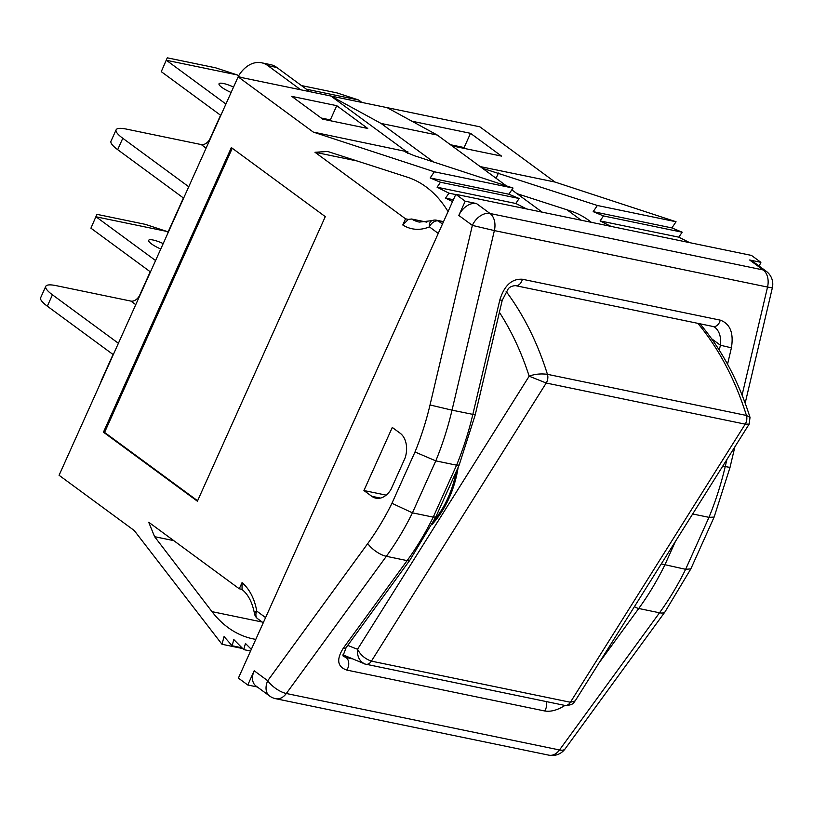 <?xml version="1.0" encoding="UTF-8"?>
<svg xmlns="http://www.w3.org/2000/svg" width="813" height="813" viewBox="0 0 813 813"><rect width="100%" height="100%" fill="white"/><g stroke="black" fill="none" stroke-linecap="round" stroke-linejoin="round"><path stroke-width="1.22" d="M700.572 324.519L699.739 323.737M458.166 467.262A84.725 58.963 101.7 0 1 431.957 524.578M456.276 471.469A84.725 58.963 101.7 0 1 433.908 520.808M499.406 312.304A306.928 213.595 101.7 0 1 529.172 376.185L546.214 383.025A7.998 5.559 -78.3 0 0 547.444 374.326C540.706 373.482 534.608 374.102 529.172 376.185L357.547 649.231C356.998 656.65 359.58 661.619 365.291 664.14A7.998 5.559 -78.3 0 0 365.748 664.262A7.998 5.559 -78.3 0 0 371.409 661.132C365.098 658.926 360.474 654.953 357.547 649.231A306.928 213.595 101.7 0 1 347.771 645.339M342.964 654.821L365.291 664.14M749.159 424.112L575.167 700.918L570.401 702.259A7.998 5.559 101.7 0 1 564.74 705.399A7.998 5.559 101.7 0 1 564.73 705.389C574.171 705.399 573.632 702.107 575.167 700.918M750.003 417.435L746.436 415.453A7.998 5.559 101.7 0 1 745.206 424.152L749.149 424.101L750.013 417.455M351.287 658.764L343.401 656.528M257.304 686.975L247.782 685.003L238.392 678.103L455.819 194.307L751.486 255.424L760.887 262.325L759.19 266.105M766.263 271.298A15.986 10.935 126.3 0 0 763.183 269.957A15.986 11.128 101.7 0 1 767.543 287.06L772.35 287.853A15.986 15.986 0 0 0 766.263 271.298L752.716 261.349A15.986 10.935 126.3 0 0 749.647 259.997L760.887 262.325M247.782 685.003L254.184 670.776A15.986 10.935 126.3 0 0 255.953 685.979L269.499 695.938A15.986 15.986 0 0 0 275.729 698.713A15.986 11.128 -78.3 0 0 286.318 693.499A15.986 6.27 -143.9 0 1 267.721 680.735A15.986 10.935 126.3 0 0 269.499 695.938M476.459 203.535A15.986 10.935 126.3 0 0 458.817 215.445L465.209 201.207L476.459 203.535L489.995 213.484A15.986 10.935 126.3 0 0 472.363 225.394L494.365 230.587A15.986 11.128 -78.3 0 0 489.995 213.484L763.183 269.957L749.647 259.997M465.209 201.207L455.819 194.307M452.526 201.634L445.575 198.118L448.918 193.159L437.089 187.214L440.463 182.244L430.168 177.956L434.335 171.797L313.3 132.092L238.138 76.849L59.075 475.28L134.236 530.513L222 644.272L242.711 648.55M357.029 160.954L314.977 152.265L327.71 151.492L407.262 177.163A127.885 89.003 101.7 0 1 448.044 211.593M526.682 208.951L515.788 203.484L519.151 198.504L508.867 194.216L513.033 188.057L414.122 155.618L405.311 151.909L407.984 151.899L407.394 153.2M433.492 161.97L381.053 123.434L437.272 135.049L506.448 185.903M511.824 189.846L542.18 212.152M482.465 168.271L597.352 205.486L593.185 211.644L603.47 215.933L600.106 220.912L611 226.38M591.356 222.325A127.885 89.003 -78.3 0 0 570.279 210.862L517.027 193.667M689.688 242.65L678.804 237.172L682.168 232.203L671.873 227.914L676.05 221.756L555.005 182.051L479.843 126.818L387.1 107.641L437.272 135.049M168.22 232.427L166.868 231.431L96.036 216.797L155.578 260.546M160.771 248.991A13.587 2.967 -155.8 0 1 151.523 243.91A13.587 2.967 -155.8 0 1 148.677 240.313A13.587 2.967 -155.8 0 1 163.2 243.595M150.466 271.938L90.924 228.179L96.93 214.347L90.924 228.179M166.868 231.431L145.273 224.337L96.93 214.347M361.937 102.448L358.624 100.009L337.029 92.916L301.44 85.558M358.624 100.009L306.42 89.217M220.811 115.416L161.269 71.656L167.275 57.825L161.269 71.656M231.116 92.469A13.587 2.967 -155.8 0 1 221.868 87.387A13.587 2.967 -155.8 0 1 219.022 83.79A13.587 2.967 -155.8 0 1 233.544 87.072M240.526 77.347L237.213 74.908L215.618 67.814L167.275 57.825M237.213 74.908L166.38 60.274L225.923 104.034M431.967 220.658A7.998 5.193 67.6 0 0 429.396 226.888A7.998 5.467 -53.7 0 1 438.217 220.933A7.998 5.559 -78.3 0 0 436.642 220.221A7.998 7.998 0 0 0 431.967 220.658L419.305 222.091A47.957 33.374 101.7 0 1 411.602 219.012L408.329 219.398L402.781 224.977L405.545 218.819L408.329 219.398M411.602 219.012L426.866 222.162M242.061 589.364L239.276 588.785L242.04 582.636L242.061 589.364L242.691 590.055C248.473 594.964 252.396 602.809 254.479 613.591A7.998 2.815 -9.7 0 1 256.735 611.081A7.998 5.467 126.3 0 0 257.619 618.683L263.239 622.809M336.734 105.67L367.74 128.454L322.771 119.165L291.765 96.371L336.734 105.67L330.342 119.897L321.206 118.017M331.907 121.046L330.342 119.897M465.686 148.698L464.121 147.549L450.422 144.724M411.937 121.218L470.524 133.322L501.519 156.106L451.987 145.873M470.524 133.322L464.121 147.549M251.319 649.343L245.435 643.439L243.768 649.628L233.798 639.546L232.142 645.776L241.979 647.809M243.768 649.628L250.556 651.03M232.142 645.776L224.063 636.569L222 644.272M239.276 588.785L148.708 522.22L154.602 536.682L173.769 540.635M154.602 536.682L212 611.65A127.885 89.003 -78.3 0 0 253.26 638.916A127.885 89.003 -78.3 0 0 255.79 639.384M678.804 237.172L600.106 220.912M682.168 232.203L603.47 215.933M671.873 227.914L593.185 211.644M676.05 221.756L597.352 205.486M555.005 182.051L480.168 166.584M520.046 194.642L517.688 194.155M437.089 187.214L515.788 203.484M448.918 193.159L455.707 194.561M440.463 182.244L519.151 198.504M430.168 177.956L508.867 194.216M434.335 171.797L513.033 188.057M313.3 132.092L407.984 151.899M445.575 198.118L453.38 199.734M238.138 76.849L330.881 96.025L406.043 151.259M381.053 123.434L330.881 96.025L387.1 107.641M391.012 489.324A20.782 14.461 101.7 0 1 375.891 498.166A20.782 14.461 101.7 0 1 371.785 496.306L363.929 490.534L392.283 427.445L400.138 433.217A20.782 14.461 101.7 0 1 405.098 457.973L391.012 489.324M386.165 495.137L363.929 490.534M459.162 465.046L456.591 465.178L435.788 460.88L415.006 451.977L391.947 503.288L412.435 512.84L433.238 517.139L435.839 516.936M565.076 748.936A15.986 6.27 -143.9 0 1 559.507 749.962A15.986 11.128 101.7 0 1 548.917 755.175A15.986 15.986 0 0 0 565.076 748.936L665.085 611.762L690.806 568.958M661.294 563.907L685.623 569.313L690.837 568.887M714.119 517.088L708.977 517.342L692.676 513.979M343.421 656.518L343.005 655.806L346.145 647.575A7.998 3.14 -143.9 0 1 343.36 648.093C336.206 659.506 337.334 666.833 346.745 670.064L544.608 710.958C550.777 712.005 557.555 710.156 564.933 705.43M726.883 459.558L725.216 466.621A239.784 166.868 101.7 0 1 708.977 517.342L685.623 569.313A239.784 166.868 101.7 0 1 659.526 612.789L559.507 749.962L286.318 693.499L386.338 556.316A239.784 166.868 -78.3 0 0 412.435 512.84L435.788 460.88A239.784 166.868 -78.3 0 0 452.028 410.159L475.229 414.854L502.221 300.353L499.822 299.956L472.82 414.457A239.784 166.868 101.7 0 1 456.591 465.178L433.238 517.139A239.784 166.868 101.7 0 1 407.14 560.614L386.338 556.316A15.986 6.27 -143.9 0 1 367.74 543.551L267.721 680.735L254.184 670.776M714.922 327.293C719.454 331.165 721.283 337.141 720.409 345.23L731.405 347.822C733.844 332.944 730.125 323.716 720.247 320.139L522.383 279.245C511.824 278.595 504.294 285.495 499.822 299.956M405.545 218.819L314.977 152.265M567.007 209.805L581.173 220.221M103.444 432.17L231.349 147.58L325.291 216.634L197.396 501.215L103.444 432.17L104.572 432.404L232.264 148.261M197.6 500.767L104.572 432.404M139.958 295.312L139.714 295.139A7.998 5.467 -53.7 0 1 130.903 301.095L135.751 304.662M118.403 343.279L52.439 294.804A31.971 6.982 -155.8 0 1 45.762 286.339A31.971 6.982 -155.8 0 1 56.138 285.637L130.903 301.095M210.303 138.789L210.059 138.617A7.998 5.467 -53.7 0 1 201.248 144.572L126.482 129.115A31.971 6.982 -155.8 0 0 116.107 129.826L110.995 141.208A31.971 6.982 24.2 0 0 117.672 149.663L122.783 138.281A31.971 6.982 -155.8 0 1 116.107 129.826M188.748 186.756L122.783 138.281M139.714 295.139L150.222 271.755M167.976 232.254L183.392 197.966M100.202 383.777A31.971 22.246 101.7 0 1 101.991 379.092L113.048 354.488M276.857 67.489A31.971 22.246 -78.3 0 0 270.536 64.634L261.542 62.774A31.971 22.246 101.7 0 1 267.863 65.629L276.857 67.489L309.733 91.656M45.762 286.339L40.65 297.731A31.971 6.982 24.2 0 0 47.327 306.186L52.439 294.804M113.281 354.661L47.327 306.186M210.059 138.617L220.567 115.243M183.626 198.138L117.672 149.663M238.565 75.904A31.971 22.246 101.7 0 1 261.542 62.774M300.739 89.796L267.863 65.629M371.409 661.132L546.214 383.025L745.206 424.152L570.401 702.259L371.409 661.132M697.839 323.34A319.722 222.498 101.7 0 1 746.436 415.453L547.444 374.326A319.722 222.498 -78.3 0 0 506.143 291.45M346.745 670.064A7.998 5.559 101.7 0 0 346.267 657.727L342.954 655.288M498.44 173.047L496.093 178.281M212 611.65L262.172 622.026M265.587 617.585L256.735 611.081A55.955 38.933 -78.3 0 0 242.04 582.636M402.781 224.977A55.955 38.933 -78.3 0 0 429.396 226.888L438.248 233.392M442.455 224.042L438.217 220.933L443.37 222M380.403 498.084L371.785 496.306M458.817 215.445L472.363 225.394L430.026 404.965L452.028 410.159L494.365 230.587L767.543 287.06L742.076 395.118M599.151 662.768L638.733 608.49L659.526 612.789A15.986 6.27 36.1 0 0 665.085 611.762M722.757 466.113L730.013 467.424L714.16 516.997M391.947 503.288A223.799 155.75 101.7 0 1 367.74 543.551M430.026 404.965A223.799 155.75 101.7 0 1 415.006 451.977M346.145 647.575L409.915 560.106A7.998 3.14 -143.9 0 1 407.14 560.614L343.36 648.093M634.435 606.63A7.998 3.14 36.1 0 0 638.733 608.49A239.784 166.868 -78.3 0 0 664.821 565.015L675.43 541.407M546.143 701.548A7.998 5.559 101.7 0 1 544.608 710.958M515.198 285.587A7.998 5.559 -78.3 0 0 515.371 285.627A7.998 5.559 -78.3 0 0 515.391 285.627A7.998 5.559 -78.3 0 0 522.383 279.245M502.221 300.353L508.125 289.011C509.507 287.08 511.926 285.952 515.371 285.617L713.255 326.531A7.998 5.559 -78.3 0 0 713.255 326.531A7.998 5.559 -78.3 0 0 720.247 320.139M727.554 364.204L731.405 347.822M711.629 338.767L720.409 345.23L719.261 350.118M201.248 144.572L206.096 148.139M564.74 705.399L364.529 663.926M750.023 417.425C738.58 381.226 722.107 350.261 700.593 324.539M254.479 613.591A7.998 7.998 0 0 0 257.619 618.683M436.642 220.221L443.532 221.644M548.917 755.175L275.729 698.713M690.877 568.795L714.088 517.159M772.35 287.853L745.165 403.177M734.871 446.855L730.013 467.424M435.859 516.885L459.142 465.087M409.915 560.106L435.829 516.966M475.229 414.854L459.182 465.006M714.84 327.263L713.235 326.511"/></g></svg>
